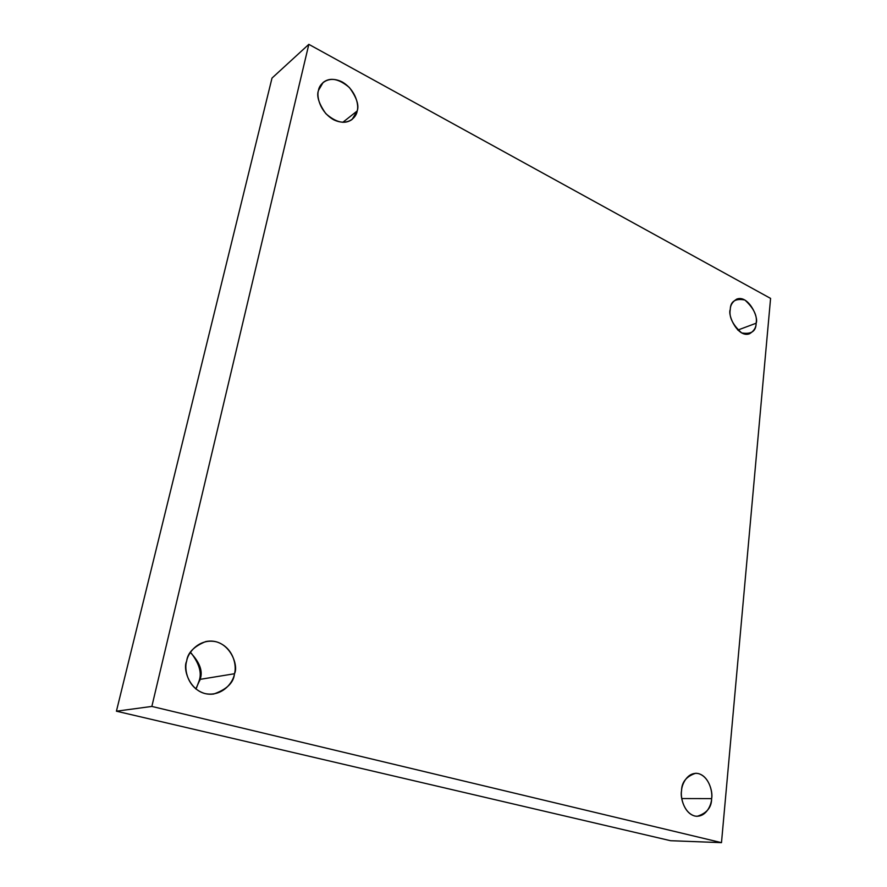 <?xml version="1.0" encoding="UTF-8"?>
<svg xmlns="http://www.w3.org/2000/svg" width="887" height="887" viewBox="0 0 887 887"><rect width="100%" height="100%" fill="white"/><g stroke="black" fill="none" stroke-linecap="round" stroke-linejoin="round"><path stroke-width="1.33" d="M681.549 790.749C679.897 797.247 684.631 815.752 697.115 816.317C706.828 813.257 711.673 807.358 711.618 798.622L681.781 798.555L711.618 798.622C711.54 805.086 705.775 818.113 694.643 815.996C683.578 812.603 680.351 797.058 681.549 790.749C681.682 784.13 687.747 771.246 698.756 773.664C709.622 777.267 712.716 792.379 711.618 798.622C713.27 792.091 708.269 773.42 695.663 773.276C686.316 776.402 681.615 782.234 681.549 790.749M730.267 309.474C727.351 315.251 738.006 338.18 749.526 333.778C753.939 331.106 756.134 327.591 756.123 323.234L737.784 330.075L756.123 323.234C756.079 331.294 751.267 334.532 741.676 332.935C732.64 324.764 728.837 316.947 730.267 309.474C730.433 301.358 735.301 298.209 744.892 300.017C753.762 308.177 757.509 315.916 756.123 323.234C759.039 317.435 748.14 294.429 736.642 299.163C732.44 301.802 730.311 305.239 730.267 309.474M318.488 90.396C316.349 95.885 318.799 103.624 325.828 113.647C336.162 122.661 344.91 124.601 352.084 119.457L357.173 110.986L342.792 122.328L357.173 110.986C356.596 117.006 348.136 126.675 333.734 119.8C319.531 111.773 316.448 95.785 318.488 90.396C319.132 84.243 328.024 74.852 342.227 81.97C356.13 90.108 359.058 105.62 357.173 110.986C359.268 105.42 356.696 97.625 349.456 87.591C338.867 78.699 330.086 76.992 323.101 82.491L318.488 90.396M199.143 680.739L196.459 688.035L199.143 680.739C201.959 673.011 199.32 663.809 191.226 653.131C199.32 663.809 201.959 673.011 199.143 680.739L199.808 680.639L199.143 680.739M200.129 679.353L195.805 688.977L200.129 679.353L234.467 673.743L200.129 679.353C203.101 671.348 199.83 662.389 190.328 652.466C199.83 662.389 203.101 671.348 200.129 679.353M186.647 661.225C182.068 669.707 191.415 696.86 213.678 694.033C226.817 689.41 233.747 682.646 234.467 673.743C233.591 681.671 222.803 697.182 204.964 693.567C187.39 688.39 183.953 668.887 186.647 661.225C187.634 653.065 199.032 637.808 216.572 641.866C233.713 647.344 236.951 666.181 234.467 673.743C239.302 665.05 228.425 636.966 205.74 641.567C193.887 646.39 187.523 652.954 186.647 661.225M151.854 706.429L308.831 44.35L272.01 78.078L116.419 711.197L151.854 706.429L116.419 711.197L670.572 840.71L721.486 842.65L670.572 840.71L116.419 711.197L272.01 78.078L308.831 44.35L770.581 298.409L721.486 842.65L151.854 706.429L721.486 842.65L770.581 298.409L308.831 44.35L151.854 706.429"/></g></svg>
